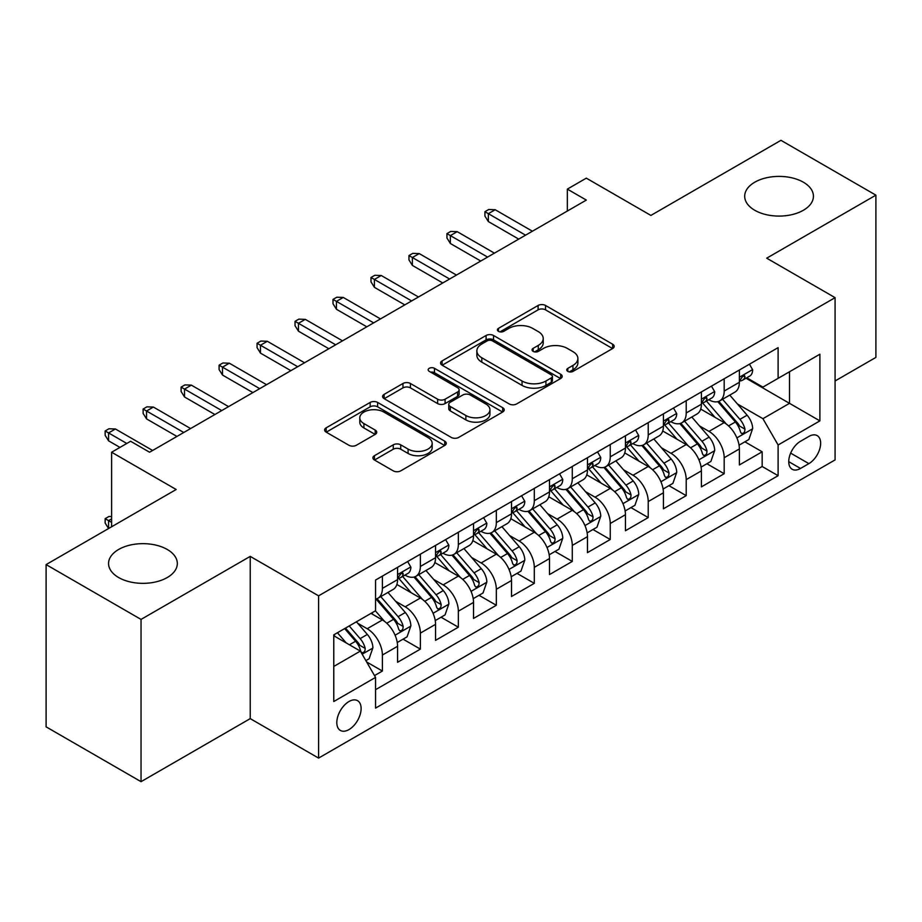 <?xml version="1.0" encoding="UTF-8"?>
<svg xmlns="http://www.w3.org/2000/svg" width="922" height="922" viewBox="0 0 922 922"><rect width="100%" height="100%" fill="white"/><g stroke="black" fill="none" stroke-linecap="round" stroke-linejoin="round"><path stroke-width="1.38" d="M567.825 371.382A3.688 2.132 0 0 0 573.046 371.382L612.646 348.516A5.267 3.043 0 0 0 614.19 346.372A5.267 3.043 0 0 0 612.646 344.217L545.547 305.47A5.267 3.043 0 0 0 538.091 305.47L498.491 328.347A3.688 2.132 0 0 0 497.407 329.846A3.688 2.132 0 0 0 498.491 331.355A3.688 2.132 0 0 0 503.7 331.355L508.829 328.393A16.873 9.739 0 0 1 532.686 328.393L538.275 331.62A16.873 9.739 0 0 1 543.219 338.512A16.873 9.739 0 0 1 538.275 345.393L533.158 348.355A3.688 2.132 0 0 0 532.075 349.864A3.688 2.132 0 0 0 533.158 351.374A3.688 2.132 0 0 0 538.379 351.374L543.496 348.412A16.873 9.739 0 0 1 567.353 348.412L572.942 351.639A16.873 9.739 0 0 1 577.887 358.531A16.873 9.739 0 0 1 572.942 365.412L567.825 368.374A3.688 2.132 0 0 0 566.742 369.883A3.688 2.132 0 0 0 567.825 371.382L567.825 368.374M167.251 549.466A34.368 19.846 0 0 0 129.783 545.167A34.368 19.846 0 0 0 108.566 563.503A34.368 19.846 0 0 0 118.638 577.529A34.368 19.846 0 0 0 156.095 581.84A34.368 19.846 0 0 0 177.312 563.503A34.368 19.846 0 0 0 167.251 549.466M803.362 182.21A34.368 19.846 0 0 0 765.905 177.911A34.368 19.846 0 0 0 744.688 196.248A34.368 19.846 0 0 0 754.749 210.274A34.368 19.846 0 0 0 792.217 214.572A34.368 19.846 0 0 0 813.434 196.248A34.368 19.846 0 0 0 803.362 182.21M348.965 729.59A17.184 9.923 120 0 0 360.191 714.446A17.184 9.923 120 0 0 357.563 700.674A17.184 9.923 120 0 0 348.965 701.527A17.184 9.923 120 0 0 337.74 716.671A17.184 9.923 120 0 0 340.379 730.443A17.184 9.923 120 0 0 348.965 729.59M374.447 455.699A5.267 3.043 0 0 0 372.903 457.854A5.267 3.043 0 0 0 374.447 459.997L393.268 470.865A5.267 3.043 0 0 0 400.724 470.865L444.715 445.476A5.267 3.043 0 0 0 446.26 443.321A5.267 3.043 0 0 0 444.715 441.165L377.617 402.43A5.267 3.043 0 0 0 370.16 402.43L326.169 427.831A5.267 3.043 0 0 0 324.625 429.975A5.267 3.043 0 0 0 326.169 432.13L348.908 445.257A5.267 3.043 0 0 0 356.365 445.257L375.196 434.389A5.267 3.043 0 0 0 376.741 432.234A5.267 3.043 0 0 0 375.196 430.09L363.913 423.578A14.107 8.137 0 0 1 359.787 417.816A14.107 8.137 0 0 1 368.489 410.302A14.107 8.137 0 0 1 383.863 412.065L428.038 437.57A14.107 8.137 0 0 1 432.164 443.321A14.107 8.137 0 0 1 423.463 450.846A14.107 8.137 0 0 1 408.089 449.083L400.724 444.83A5.267 3.043 0 0 0 393.268 444.83L374.447 455.699L374.447 459.997M835.078 380.97L875.9 357.402L875.9 195.153L780.957 140.328L650.886 215.425L586.323 178.153L567.341 189.114L586.323 200.086L149.583 452.229L130.601 441.269L111.608 452.229L111.608 526.773M141.043 619.411L141.043 781.672L250.231 718.63L250.231 556.381L141.043 619.411L46.1 564.598L176.171 489.501L111.608 452.229M250.231 556.381L318.586 595.843L835.078 297.656L835.078 459.905L318.586 758.091L318.586 595.843M875.9 195.153L766.712 258.183L835.078 297.656M509.209 403.94A5.267 3.043 0 0 0 516.654 403.94L560.645 378.539A5.267 3.043 0 0 0 562.19 376.395A5.267 3.043 0 0 0 560.645 374.24L493.547 335.493A5.267 3.043 0 0 0 486.09 335.493L442.111 360.894A5.267 3.043 0 0 0 440.566 363.049A5.267 3.043 0 0 0 442.111 365.193L509.209 403.94M430.724 372.188A3.688 2.132 0 0 1 434.469 372.707L434.469 368.316L502.686 407.708A5.267 3.043 0 0 1 504.23 409.852A5.267 3.043 0 0 1 502.686 412.007L458.695 437.408A5.267 3.043 0 0 1 451.238 437.408L384.14 398.661L384.14 394.362A5.267 3.043 0 0 0 382.595 396.518A5.267 3.043 0 0 0 384.14 398.661M384.14 394.362L402.96 383.494A5.267 3.043 0 0 1 410.417 383.494L437.627 399.203A5.267 3.043 0 0 0 445.084 399.203L457.577 391.988A5.267 3.043 0 0 0 459.121 389.845A5.267 3.043 0 0 0 457.577 387.689L429.249 371.336A3.688 2.132 0 0 1 428.165 369.826A3.688 2.132 0 0 1 430.447 367.855A3.688 2.132 0 0 1 434.469 368.316M141.043 781.672L46.1 726.847L46.1 564.598M374.505 675.596L382.388 671.055L366.622 661.95M357.667 623.226L367.198 628.735A21.483 12.401 60 0 1 382.388 655.046L397.578 646.276L397.578 662.284L420.363 649.123L403.087 639.153M395.642 601.305L405.173 606.803A21.483 12.401 60 0 1 420.363 633.114L435.553 624.344L435.553 640.352L458.338 627.202L441.062 617.221M433.617 579.373L443.148 584.882A21.483 12.401 60 0 1 458.338 611.194L473.528 602.423L473.528 618.432L496.324 605.27L479.037 595.301M471.591 557.453L481.123 562.95A21.483 12.401 60 0 1 496.324 589.262L511.514 580.491L511.514 596.499L534.299 583.349L517.012 573.369M509.566 535.521L519.109 541.03A21.483 12.401 60 0 1 534.299 567.341L549.489 558.571L549.489 574.579L572.274 561.417L554.998 551.448M547.553 513.6L557.084 519.109A21.483 12.401 60 0 1 572.274 545.421L587.464 536.65L587.464 552.647L610.249 539.497L592.973 529.516M585.528 491.668L595.059 497.177A21.483 12.401 60 0 1 610.249 523.489L625.439 514.718L625.439 530.726L648.224 517.565L630.948 507.596M623.503 469.747L633.034 475.256A21.483 12.401 60 0 1 648.224 501.568L663.414 492.797L663.414 508.794L686.21 495.644L668.923 485.663M661.477 447.815L671.009 453.324A21.483 12.401 60 0 1 686.21 479.636L701.4 470.865L701.4 486.874L724.185 473.712L724.185 457.715A21.483 12.401 -120 0 0 708.995 431.404L699.452 425.895M706.897 463.743L724.185 473.712M397.578 646.276A21.483 12.401 -120 0 0 382.388 619.964L370.99 613.384M435.553 624.344A21.483 12.401 -120 0 0 420.363 598.032L396.875 584.479M473.528 602.423A21.483 12.401 -120 0 0 458.338 576.112L434.85 562.547M511.514 580.491A21.483 12.401 -120 0 0 496.324 554.18L472.836 540.626M549.489 558.571A21.483 12.401 -120 0 0 534.299 532.259L510.811 518.694M587.464 536.65A21.483 12.401 -120 0 0 572.274 510.339L548.786 496.774M625.439 514.718A21.483 12.401 -120 0 0 610.249 488.406L586.761 474.853M663.414 492.797A21.483 12.401 -120 0 0 648.224 466.486L624.736 452.921M701.4 470.865A21.483 12.401 -120 0 0 686.21 444.554L662.722 431M808.871 436.44L800.515 441.269A16.654 9.612 120 0 0 789.635 455.941A16.654 9.612 120 0 0 792.194 469.275A16.654 9.612 120 0 0 800.515 468.457L808.871 463.628A16.654 9.612 120 0 0 819.75 448.956A16.654 9.612 120 0 0 817.192 435.622A16.654 9.612 120 0 0 808.871 436.44M333.776 666.445L360.364 651.093L375.554 677.405L375.554 708.108L778.11 475.694L778.11 444.992L762.92 418.68L737.427 403.974M375.554 677.405L333.776 701.527L333.776 634.866L375.554 610.756L375.554 580.053L778.11 347.64L778.11 378.343L819.889 354.221L819.889 420.881L778.11 444.992M404.977 575.121L405.173 575.236A21.483 12.401 60 0 0 415.914 576.296L431.104 567.526A21.483 12.401 -120 0 0 435.553 557.695L435.553 545.409M442.952 553.188L443.148 553.304A21.483 12.401 60 0 0 453.889 554.376L469.079 545.605A21.483 12.401 -120 0 0 473.528 535.763L473.528 523.489M480.927 531.268L481.123 531.383A21.483 12.401 60 0 0 491.864 532.443L507.065 523.673A21.483 12.401 -120 0 0 511.514 513.842L511.514 501.556M518.902 509.336L519.109 509.451A21.483 12.401 60 0 0 529.85 510.523L545.04 501.752A21.483 12.401 -120 0 0 549.489 491.91L549.489 479.636M556.888 487.415L557.084 487.531A21.483 12.401 60 0 0 567.825 488.591L583.015 479.82A21.483 12.401 -120 0 0 587.464 469.99L587.464 457.715M594.863 465.495L595.059 465.598A21.483 12.401 60 0 0 605.8 466.67L620.99 457.9A21.483 12.401 -120 0 0 625.439 448.069L625.439 435.783M632.838 443.563L633.034 443.678A21.483 12.401 60 0 0 643.775 444.738L658.965 435.968A21.483 12.401 -120 0 0 663.414 426.137L663.414 413.863M670.813 421.642L671.009 421.757A21.483 12.401 60 0 0 681.75 422.818L696.951 414.047A21.483 12.401 -120 0 0 701.4 404.216L701.4 391.931M375.554 689.691L762.16 466.486L762.16 451.792L739.375 464.953L739.375 448.945A21.483 12.401 -120 0 0 724.185 422.633L700.697 409.068M708.788 399.71L708.995 399.825A21.483 12.401 -120 0 0 719.736 400.886A21.483 12.401 -120 0 0 724.185 391.055L724.185 378.781M719.736 400.886L734.926 392.115A21.483 12.401 -120 0 0 739.375 382.284L739.375 370.01M382.388 576.112L382.388 588.386A21.483 12.401 60 0 1 377.939 598.228A21.483 12.401 60 0 1 375.554 599.093M377.939 598.228L393.129 589.458A21.483 12.401 -120 0 0 397.578 579.615L397.578 567.341M420.363 554.18L420.363 566.465A21.483 12.401 60 0 1 415.914 576.296M458.338 532.259L458.338 544.533A21.483 12.401 60 0 1 453.889 554.376M496.324 510.327L496.324 522.613A21.483 12.401 60 0 1 491.864 532.443M534.299 488.406L534.299 500.681A21.483 12.401 60 0 1 529.85 510.523M572.274 466.486L572.274 478.76A21.483 12.401 60 0 1 567.825 488.591M610.249 444.554L610.249 456.828A21.483 12.401 60 0 1 605.8 466.67M648.224 422.633L648.224 434.907A21.483 12.401 60 0 1 643.775 444.738M686.21 400.701L686.21 412.987A21.483 12.401 60 0 1 681.75 422.818M686.21 479.636L686.21 495.644M648.224 501.568L648.224 517.565M610.249 523.489L610.249 539.497M572.274 545.421L572.274 561.417M534.299 567.341L534.299 583.349M496.324 589.262L496.324 605.27M458.338 611.194L458.338 627.202M420.363 633.114L420.363 649.123M382.388 655.046L382.388 671.055M360.364 651.093L333.776 635.754M762.92 418.68L789.497 403.34L789.497 371.762L819.889 354.221M746.013 378.227L819.889 420.881M746.774 377.79L762.92 387.113L778.11 378.343M250.231 718.63L318.586 758.091M567.341 189.114L567.341 211.046M744.884 441.811L762.16 451.792M762.16 466.486L778.11 475.694M569.3 371.912L572.942 369.803A16.873 9.739 0 0 0 577.887 362.911L577.887 358.531M543.219 338.512L543.219 342.892A16.873 9.739 0 0 1 538.275 349.784L534.633 351.893M612.577 348.562L545.547 309.861A5.267 3.043 0 0 0 538.091 309.861L499.966 331.874M560.576 378.585L493.547 339.884A5.267 3.043 0 0 0 486.09 339.884L442.18 365.239M551.333 377.893A3.688 2.132 0 0 0 552.405 376.395A3.688 2.132 0 0 0 551.333 374.885L492.429 340.875A3.688 2.132 0 0 0 487.208 340.875L481.803 343.998A16.873 9.739 0 0 0 476.87 350.89A16.873 9.739 0 0 0 481.803 357.771L522.059 381.017A16.873 9.739 0 0 0 545.928 381.017L551.333 377.893L551.333 382.284A3.688 2.132 0 0 0 552.405 380.774L552.405 376.395M476.87 350.89L476.87 355.27A16.873 9.739 0 0 0 481.803 362.162L481.803 357.771M551.333 382.284L545.928 385.408A16.873 9.739 0 0 1 522.059 385.408L481.803 362.162M384.209 398.707L402.96 387.874L402.96 383.494M459.121 389.845L459.121 394.224A5.267 3.043 0 0 1 457.577 396.379L445.084 403.582A5.267 3.043 0 0 1 437.627 403.582L410.417 387.874A5.267 3.043 0 0 0 402.96 387.874M434.469 372.707L502.605 412.053M465.875 415.511A14.107 8.137 0 0 0 481.238 417.274A14.107 8.137 0 0 0 489.939 409.748A14.107 8.137 0 0 0 485.813 403.986L470.255 395.008A5.267 3.043 0 0 0 462.798 395.008L450.305 402.211A5.267 3.043 0 0 0 448.76 404.366A5.267 3.043 0 0 0 450.305 406.521L465.875 415.511L465.875 419.89A14.107 8.137 0 0 0 481.238 421.654A14.107 8.137 0 0 0 489.939 414.128L489.939 409.748M448.76 404.366L448.76 408.757A5.267 3.043 0 0 0 450.305 410.901L450.305 406.521M465.875 419.89L450.305 410.901M432.164 443.321L432.164 447.712A14.107 8.137 0 0 1 423.463 455.226A14.107 8.137 0 0 1 408.089 453.463L400.724 449.21A5.267 3.043 0 0 0 393.268 449.21L374.516 460.043M359.787 417.816L359.787 422.207A14.107 8.137 0 0 0 363.913 427.958L363.913 423.578M375.127 434.435L363.913 427.958M444.646 445.51L377.617 406.821A5.267 3.043 0 0 0 370.16 406.821L326.238 432.176M739.052 445.176L748.871 439.517L752.663 428.546A14.233 8.217 -120 0 0 747.12 415.188L729.763 395.1M726.294 424.016L706.459 401.058M715.011 417.332L703.498 404.009A34.102 19.685 -120 0 0 702.437 402.822M717.8 401.658L735.353 421.988A14.233 8.217 60 0 1 740.424 431.784L741.461 433.478L743.386 433.202L744.665 431.634L744.976 429.156A14.233 8.217 -120 0 0 739.905 419.349L722.548 399.261M718.826 401.335L737.692 423.163A7.249 4.184 60 0 1 739.513 425.999L744.976 429.156M749.436 364.202L752.663 369.791A14.233 8.217 60 0 1 749.713 376.084L742.498 380.244A14.233 8.217 -120 0 0 744.976 376.971L744.676 375.703L742.902 376.061L740.424 379.599A14.233 8.217 60 0 1 739.375 381.627M739.847 380.913L739.905 380.913A14.233 8.217 -120 0 0 742.498 380.244M525.563 235.168L488.349 213.674L488.349 221.568L484.926 216.082L484.926 211.703L488.349 213.674L495.183 209.732L532.397 231.215M488.349 221.568L518.729 239.109M484.926 211.703L488.718 209.513L495.183 209.732M701.077 467.108L710.885 461.438L714.688 450.478A14.233 8.217 -120 0 0 709.145 437.109L691.788 417.021M688.319 445.948L668.485 422.979M677.025 439.264L665.523 425.929A34.102 19.685 -120 0 0 664.462 424.742M679.825 423.59L697.366 443.908A14.233 8.217 60 0 1 702.449 453.716L703.474 455.399L705.399 455.134L706.69 453.566L707.001 451.077A14.233 8.217 -120 0 0 701.93 441.281L684.573 421.193M680.851 423.256L699.706 445.096A7.249 4.184 60 0 1 701.538 447.931L707.001 451.077M663.102 489.029L672.91 483.37L676.713 472.398A14.233 8.217 -120 0 0 671.17 459.041L653.813 438.953M650.333 467.869L630.51 444.911M639.05 461.184L627.548 447.862A34.102 19.685 -120 0 0 626.487 446.674M641.839 445.51L659.391 465.829A14.233 8.217 60 0 1 664.462 475.637L665.5 477.331L667.424 477.054L668.715 475.487L669.026 473.009A14.233 8.217 -120 0 0 663.955 463.201L646.599 443.113M642.876 445.188L661.731 467.016A7.249 4.184 60 0 1 663.563 469.851L669.026 473.009M625.116 510.961L634.935 505.291L638.727 494.33A14.233 8.217 -120 0 0 633.183 480.961L615.838 460.873M612.358 489.801L592.523 466.832M601.075 483.105L589.561 469.782A34.102 19.685 -120 0 0 588.513 468.595M603.864 467.442L621.416 487.761A14.233 8.217 60 0 1 626.487 497.569L627.525 499.251L629.449 498.986L630.74 497.419L631.051 494.93A14.233 8.217 -120 0 0 625.969 485.133L608.624 465.045M604.901 467.108L623.756 488.948A7.249 4.184 60 0 1 625.589 491.783L631.051 494.93M587.141 532.881L596.96 527.211L600.752 516.251A14.233 8.217 -120 0 0 595.209 502.893L577.864 482.805M574.383 511.722L554.548 488.764M563.1 505.037L551.587 491.714A34.102 19.685 -120 0 0 550.526 490.527M565.889 489.363L583.442 509.682A14.233 8.217 60 0 1 588.513 519.489L589.55 521.184L591.475 520.907L592.754 519.34L593.065 516.862A14.233 8.217 -120 0 0 587.994 507.054L570.649 486.966M566.915 489.029L585.781 510.869A7.249 4.184 60 0 1 587.602 513.704L593.065 516.862M711.461 386.122L714.688 391.712A14.233 8.217 60 0 1 711.738 398.004L704.523 402.176A14.233 8.217 -120 0 0 707.001 398.892L706.701 397.636L704.927 397.993L702.449 401.531A14.233 8.217 60 0 1 701.4 403.559M701.873 402.845L701.93 402.845A14.233 8.217 -120 0 0 704.523 402.176M487.588 257.088L450.362 235.606L450.362 243.5L446.951 238.014L446.951 233.623L450.362 235.606L457.197 231.653L494.423 253.147M450.362 243.5L480.742 261.03M446.951 233.623L450.743 231.434L457.197 231.653M673.486 408.043L676.713 413.644A14.233 8.217 60 0 1 673.763 419.936L666.548 424.097A14.233 8.217 -120 0 0 669.026 420.824L668.727 419.556L666.952 419.913L664.462 423.452A14.233 8.217 60 0 1 663.414 425.48M663.898 424.765L663.955 424.765A14.233 8.217 -120 0 0 666.548 424.097M449.602 279.009L412.388 257.526L412.388 265.421L408.976 259.935L408.976 255.555L412.388 257.526L419.222 253.585L456.448 275.067M412.388 265.421L442.767 282.962M408.976 255.555L412.768 253.366L419.222 253.585M635.5 429.975L638.727 435.564A14.233 8.217 60 0 1 635.788 441.857L628.573 446.029A14.233 8.217 -120 0 0 631.051 442.744L630.752 441.488L628.965 441.845L626.487 445.384A14.233 8.217 60 0 1 625.439 447.401M625.911 446.697L625.969 446.697A14.233 8.217 -120 0 0 628.573 446.029M411.627 300.941L374.413 279.458L374.413 287.341L370.99 281.867L370.99 277.476L374.413 279.458L381.247 275.505L418.461 296.988M374.413 287.341L404.793 304.882M370.99 277.476L374.793 275.286L381.247 275.505M597.525 451.895L600.752 457.485A14.233 8.217 60 0 1 597.813 463.789L590.587 467.95A14.233 8.217 -120 0 0 593.065 464.676L592.765 463.409L590.99 463.766L588.513 467.304A14.233 8.217 60 0 1 587.464 469.333M587.936 468.618L587.994 468.618A14.233 8.217 -120 0 0 590.587 467.95M373.652 322.861L336.438 301.379L336.438 309.273L333.015 303.787L333.015 299.408L336.438 301.379L343.272 297.437L380.486 318.92M336.438 309.273L366.818 326.814M333.015 299.408L336.818 297.218L343.272 297.437M549.166 554.813L558.986 549.143L562.777 538.183A14.233 8.217 -120 0 0 557.234 524.814L539.889 504.726M536.408 533.654L516.574 510.684M525.125 526.958L513.612 513.635A34.102 19.685 -120 0 0 512.551 512.448M527.914 511.295L545.467 531.614A14.233 8.217 60 0 1 550.538 541.421L551.575 543.104L553.5 542.827L554.779 541.272L555.09 538.782A14.233 8.217 -120 0 0 550.019 528.986L532.662 508.886M528.94 510.961L547.806 532.789A7.249 4.184 60 0 1 549.627 535.636L555.09 538.782M559.55 473.827L562.777 479.417A14.233 8.217 60 0 1 559.827 485.71L552.612 489.882A14.233 8.217 -120 0 0 555.09 486.597L554.79 485.341L553.016 485.698L550.538 489.236A14.233 8.217 60 0 1 549.489 491.253M549.961 490.55L550.019 490.55A14.233 8.217 -120 0 0 552.612 489.882M335.677 344.793L298.463 323.299L298.463 331.194L295.04 325.72L295.04 321.329L298.463 323.299L305.297 319.358L342.511 340.84M298.463 331.194L328.843 348.735M295.04 321.329L298.843 319.139L305.297 319.358M511.191 576.734L520.999 571.064L524.802 560.103A14.233 8.217 -120 0 0 519.259 546.746L501.902 526.646M498.433 555.574L478.599 532.616M487.139 548.89L475.637 535.567A34.102 19.685 -120 0 0 474.576 534.38M489.939 533.216L507.48 553.534A14.233 8.217 60 0 1 512.563 563.342L513.6 565.025L515.513 564.76L516.804 563.192L517.115 560.714A14.233 8.217 -120 0 0 512.044 550.907L494.688 530.818M490.965 532.881L509.82 554.721A7.249 4.184 60 0 1 511.652 557.556L517.115 560.714M521.575 495.748L524.802 501.338A14.233 8.217 60 0 1 521.852 507.642L514.637 511.802A14.233 8.217 -120 0 0 517.115 508.529L516.816 507.261L515.041 507.619L512.563 511.157A14.233 8.217 60 0 1 511.514 513.185M511.987 512.471L512.044 512.471A14.233 8.217 -120 0 0 514.637 511.802M297.702 366.714L260.477 345.231L260.477 353.126L257.065 347.64L257.065 343.261L260.477 345.231L267.322 341.278L304.537 362.772M260.477 353.126L290.856 370.667M257.065 343.261L260.857 341.059L267.322 341.278M473.217 598.655L483.024 592.996L486.828 582.036A14.233 8.217 -120 0 0 481.284 568.667L463.927 548.578M460.447 577.495L440.624 554.537M449.164 570.81L437.662 557.487A34.102 19.685 -120 0 0 436.602 556.3M451.953 555.148L469.505 575.466A14.233 8.217 60 0 1 474.576 585.274L475.614 586.957L477.538 586.68L478.829 585.124L479.14 582.635A14.233 8.217 -120 0 0 474.069 572.839L456.713 552.739M452.99 554.813L471.845 576.642A7.249 4.184 60 0 1 473.678 579.477L479.14 582.635M483.601 517.68L486.828 523.27A14.233 8.217 60 0 1 483.877 529.562L476.662 533.734A14.233 8.217 -120 0 0 479.14 530.45L478.841 529.193L477.066 529.539L474.576 533.089A14.233 8.217 60 0 1 473.528 535.106M474.012 534.403L474.069 534.403A14.233 8.217 -120 0 0 476.662 533.734M259.716 388.646L222.502 367.152L222.502 375.047L219.09 369.572L219.09 365.181L222.502 367.152L229.336 363.21L266.562 384.693M222.502 375.047L252.882 392.588M219.09 365.181L222.882 362.991L229.336 363.21M435.242 620.587L445.049 614.916L448.841 603.956A14.233 8.217 -120 0 0 443.309 590.587L425.952 570.499M422.472 599.427L402.649 576.469M411.189 592.742L399.675 579.419A34.102 19.685 -120 0 0 398.627 578.221M413.978 577.068L431.531 597.387A14.233 8.217 60 0 1 436.602 607.195L437.639 608.877L439.563 608.612L440.854 607.045L441.165 604.567A14.233 8.217 -120 0 0 436.083 594.759L418.738 574.671M415.015 576.734L433.87 598.574A7.249 4.184 60 0 1 435.703 601.409L441.165 604.567M445.614 539.601L448.841 545.19A14.233 8.217 60 0 1 445.902 551.494L438.688 555.655A14.233 8.217 -120 0 0 441.165 552.382L440.866 551.114L439.079 551.471L436.602 555.009A14.233 8.217 60 0 1 435.553 557.038M436.025 556.323L436.083 556.323A14.233 8.217 -120 0 0 438.688 555.655M221.741 410.567L184.527 389.084L184.527 396.979L181.104 391.493L181.104 387.113L184.527 389.084L191.361 385.131L228.575 406.625M184.527 396.979L214.907 414.52M181.104 387.113L184.907 384.912L191.361 385.131M397.255 642.507L407.075 636.848L410.866 625.877A14.233 8.217 -120 0 0 405.323 612.519L387.978 592.431M384.497 621.347L375.415 610.837M373.214 614.663L371.739 612.957M376.003 599L393.556 619.319A14.233 8.217 60 0 1 398.627 629.115L399.664 630.809L401.589 630.533L402.868 628.977L403.191 626.487A14.233 8.217 -120 0 0 398.108 616.68L380.763 596.592M377.04 598.666L395.895 620.494A7.249 4.184 60 0 1 397.716 623.33L403.191 626.487M407.639 561.533L410.866 567.122A14.233 8.217 60 0 1 407.927 573.415L400.701 577.587A14.233 8.217 -120 0 0 403.191 574.302L402.891 573.046L401.105 573.392L398.627 576.942A14.233 8.217 60 0 1 397.578 578.958M398.05 578.255L398.108 578.255A14.233 8.217 -120 0 0 400.701 577.587M183.766 432.499L146.552 411.005L146.552 418.899L143.129 413.425L143.129 409.034L146.552 411.005L153.386 407.063L190.6 428.546M146.552 418.899L176.932 436.44M143.129 409.034L146.932 406.844L153.386 407.063M365.873 660.636L369.1 658.769L372.891 647.809A14.233 8.217 -120 0 0 367.348 634.44L356.422 621.797M346.223 642.934L337.44 632.757M335.239 636.595L333.776 634.901M344.655 628.597L355.581 641.239A14.233 8.217 60 0 1 360.652 651.047L361.689 652.73L363.614 652.465L364.893 650.897L365.204 648.42A14.233 8.217 -120 0 0 360.133 638.612L349.208 625.957M345.531 628.089L357.92 642.427A7.249 4.184 60 0 1 359.741 645.262L365.204 648.42M111.608 518.89L108.577 520.642L111.608 522.394M105.154 518.671L108.577 520.642L108.577 528.525L105.154 523.051L105.154 518.671L108.957 516.47L111.608 516.562M126.798 443.459L108.577 432.937L108.577 440.831L105.154 435.345L105.154 430.966L108.577 432.937L115.411 428.984L152.626 450.478M108.577 440.831L119.964 447.401M105.154 430.966L108.957 428.765L115.411 428.984M367.198 628.735L382.388 619.964M405.173 606.803L420.363 598.032M443.148 584.882L458.338 576.112M481.123 562.95L496.324 554.18M519.109 541.03L534.299 532.259M557.084 519.109L572.274 510.339M595.059 497.177L610.249 488.406M633.034 475.256L648.224 466.486M671.009 453.324L686.21 444.554M708.995 431.404L724.185 422.633M724.185 391.055L739.375 382.284M382.388 588.386L397.578 579.615M420.363 566.465L435.553 557.695M458.338 544.533L473.528 535.763M496.324 522.613L511.514 513.842M534.299 500.681L549.489 491.91M572.274 478.76L587.464 469.99M610.249 456.828L625.439 448.069M648.224 434.907L663.414 426.137M686.21 412.987L701.4 404.216M724.185 457.715L739.375 448.945M790.661 453.117L808.871 463.628M788.748 461.657L800.515 468.457M572.942 369.803L572.942 365.412M533.158 351.374L533.158 348.355M538.275 349.784L538.275 345.393M498.491 331.355L498.491 328.347M538.091 309.861L538.091 305.47M545.547 309.861L545.547 305.47M612.646 348.516L612.646 344.217M442.111 365.193L442.111 360.894M486.09 339.884L486.09 335.493M493.547 339.884L493.547 335.493M560.645 378.539L560.645 374.24M522.059 385.408L522.059 381.017M545.928 385.408L545.928 381.017M410.417 387.874L410.417 383.494M437.627 403.582L437.627 399.203M445.084 403.582L445.084 399.203M457.577 396.379L457.577 391.988M502.686 412.007L502.686 407.708M393.268 449.21L393.268 444.83M400.724 449.21L400.724 444.83M408.089 453.463L408.089 449.083M375.196 434.389L375.196 430.09M326.169 432.13L326.169 427.831M370.16 406.821L370.16 402.43M377.617 406.821L377.617 402.43M444.715 445.476L444.715 441.165M736.885 437.881L752.571 428.822M739.905 419.349L747.12 415.188M728.564 425.906L735.353 421.988M752.571 369.618L739.375 377.248M743.144 375.911L744.976 376.971M698.911 459.801L714.596 450.754M701.93 441.281L709.145 437.109M690.578 447.827L697.366 443.908M660.924 481.733L676.61 472.675M663.955 463.201L671.17 459.041M652.603 469.759L659.391 465.829M622.949 503.654L638.635 494.607M625.969 485.133L633.183 480.961M614.628 491.68L621.416 487.761M584.974 525.586L600.66 516.527M587.994 507.054L595.209 502.893M576.653 513.6L583.442 509.682M714.596 391.55L701.4 399.168M705.169 397.831L707.001 398.892M676.61 413.471L663.414 421.089M667.182 419.764L669.026 420.824M638.635 435.403L625.439 443.021M629.207 441.684L631.051 442.744M600.66 457.324L587.464 464.942M591.233 463.616L593.065 464.676M547 547.507L562.685 538.448M550.019 528.986L557.234 524.814M538.678 535.532L545.467 531.614M562.685 479.256L549.489 486.874M553.258 485.537L555.09 486.597M509.025 569.439L524.71 560.38M512.044 550.907L519.259 546.746M500.692 557.453L507.48 553.534M524.71 501.176L511.514 508.794M515.283 507.469L517.115 508.529M471.038 591.359L486.724 582.301M474.069 572.839L481.284 568.667M462.717 579.385L469.505 575.466M486.724 523.108L473.528 530.726M477.296 529.389L479.14 530.45M433.063 613.291L448.749 604.233M436.083 594.759L443.309 590.587M424.742 601.305L431.531 597.387M448.749 545.029L435.553 552.647M439.321 551.321L441.165 552.382M395.089 635.212L410.774 626.153M398.108 616.68L405.323 612.519M386.767 623.237L393.556 619.319M410.774 566.961L397.578 574.579M401.347 573.242L403.191 574.302M362.162 654.217L372.799 648.085M360.133 638.612L367.348 634.44M349.438 644.789L355.581 641.239"/></g></svg>
